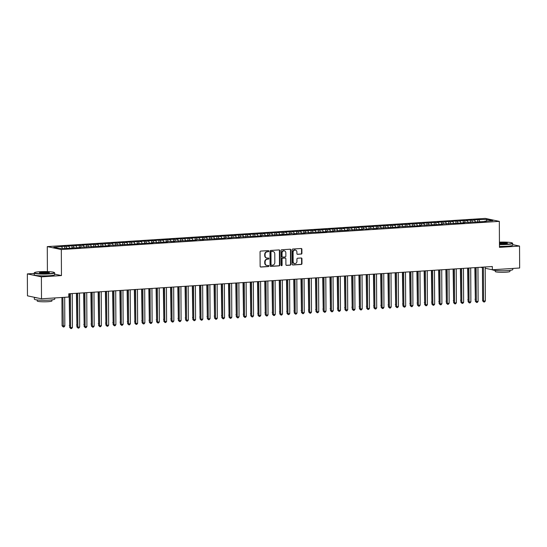 <?xml version="1.0" encoding="UTF-8"?>
<svg xmlns="http://www.w3.org/2000/svg" width="547" height="547" viewBox="0 0 547 547"><rect width="100%" height="100%" fill="white"/><g stroke="black" fill="none" stroke-linecap="round" stroke-linejoin="round"><path stroke-width="0.82" d="M268.809 251.135A0.561 0.492 101.9 0 0 268.31 250.608L260.755 251.094A0.8 0.704 101.9 0 0 260.051 251.941L260.126 266.293A0.8 0.704 101.9 0 0 260.837 267.045L268.392 266.56A0.561 0.492 101.9 0 0 268.386 265.445L267.408 265.507A2.571 2.263 101.9 0 1 265.124 263.1L265.117 261.904A2.571 2.263 101.9 0 1 267.38 259.21L268.358 259.141A0.561 0.492 101.9 0 0 268.351 258.027L267.374 258.088A2.571 2.263 101.9 0 1 265.083 255.681L265.076 254.485A2.571 2.263 101.9 0 1 267.339 251.791L268.317 251.729A0.561 0.492 101.9 0 0 268.809 251.135M266.642 257.999A2.571 2.263 101.9 0 1 264.707 255.606L264.7 254.41A2.571 2.263 101.9 0 1 266.957 251.709L267.934 251.647A0.561 0.492 101.9 0 0 268.221 250.615M260.488 266.963L268.016 266.478A0.561 0.492 101.9 0 0 268.297 265.452M266.683 265.418A2.571 2.263 101.9 0 1 264.741 263.025L264.734 261.828A2.571 2.263 101.9 0 1 266.998 259.128L267.975 259.066A0.561 0.492 101.9 0 0 268.262 258.034M301.212 254.116A0.8 0.704 101.9 0 0 301.917 253.275L301.896 249.247A0.8 0.704 101.9 0 0 301.185 248.495L292.789 249.035A0.8 0.704 101.9 0 0 292.084 249.876L292.16 264.235A0.8 0.704 101.9 0 0 292.877 264.987L301.267 264.447A0.8 0.704 101.9 0 0 301.971 263.599L301.944 258.738A0.8 0.704 101.9 0 0 301.233 257.986L297.643 258.218A0.8 0.704 101.9 0 0 296.932 259.059L296.946 261.473A2.147 1.894 101.9 0 1 293.144 261.719L293.089 252.263A2.147 1.894 101.9 0 1 296.898 252.023L296.905 253.596A0.8 0.704 101.9 0 0 297.623 254.348L300.829 254.034A0.8 0.704 101.9 0 0 301.541 253.193L301.52 249.165A0.8 0.704 101.9 0 0 301.158 248.495M492.321 266.519L68.799 293.787L68.813 297.035L41.504 298.799L41.387 276.857L61.455 275.565L61.319 249.562L499.329 221.364L499.466 247.36L519.534 246.068L519.65 268.009L492.334 269.767L492.321 266.519M279.784 250.67A0.8 0.704 101.9 0 0 279.066 249.917L270.676 250.458A0.8 0.704 101.9 0 0 269.972 251.299L270.047 265.657A0.8 0.704 101.9 0 0 270.758 266.41L279.148 265.869A0.8 0.704 101.9 0 0 279.859 265.028L279.784 250.67L279.401 250.588A0.8 0.704 101.9 0 0 279.038 249.917M281.732 249.747L290.122 249.206A0.8 0.704 101.9 0 1 290.84 249.958L290.915 264.31A0.8 0.704 101.9 0 1 290.211 265.158L286.614 265.391A0.8 0.704 101.9 0 1 285.903 264.639L285.869 258.813A0.8 0.704 101.9 0 0 285.158 258.061L282.772 258.218A0.8 0.704 101.9 0 0 282.067 259.059L282.102 265.117A0.561 0.492 101.9 0 1 281.103 265.186L281.028 250.588A0.8 0.704 101.9 0 1 281.732 249.747M61.319 249.562L47.281 246.608L485.292 218.403L499.329 221.364M64.751 248.215L64.737 246.239L53.77 247.312L59.609 248.543L68.929 248.317L73.277 248.037L71.93 247.75L76.17 247.853L80.518 247.572L79.171 247.285L109.496 245.706L108.149 245.418L138.48 243.839L137.133 243.552L141.372 243.654L145.721 243.374L144.374 243.087L148.62 243.183L152.969 242.909L151.622 242.622L167.457 241.972L166.11 241.692L169.009 241.5L174.698 241.507L173.351 241.22L196.435 240.106L195.088 239.825L197.987 239.634L203.675 239.641L202.335 239.354L225.412 238.239L224.065 237.959L226.964 237.767L228.311 238.054L234.212 237.302L239.901 237.309L238.554 237.022L261.637 235.907L260.29 235.627L263.189 235.436L268.878 235.442L267.531 235.155L283.373 234.513L282.026 234.225L286.266 234.321L292.166 233.569L293.513 233.856L299.407 233.104L305.103 233.111L303.756 232.824L326.839 231.709L325.492 231.429L328.391 231.237L334.08 231.244L332.733 230.957L348.569 230.314L347.229 230.027L363.064 229.378L361.717 229.097L364.61 228.906L365.957 229.193L371.857 228.441L373.204 228.728L377.553 228.448L376.206 228.161L399.283 227.046L397.936 226.759L421.019 225.644L419.672 225.364L422.571 225.173L438.407 224.53L442.755 224.249L441.408 223.962L464.485 222.848L463.138 222.561L486.221 221.446L484.874 221.166L484.676 221.549M64.737 246.239L68.984 246.335L69.811 248.263M71.992 247.75L71.985 245.774L67.637 246.054L68.984 246.335M71.985 245.774L76.231 245.87L77.059 247.791M79.24 247.285L79.226 245.302L74.884 245.582L76.231 245.87M79.226 245.302L83.472 245.405L84.3 247.326M86.481 246.813L86.474 244.837L82.125 245.118L83.472 245.405M86.474 244.837L90.72 244.933L91.547 246.861M93.728 246.348L93.715 244.372L89.373 244.653L90.72 244.933M93.715 244.372L97.961 244.468L98.788 246.396M100.969 245.883L100.963 243.907L96.614 244.188L97.961 244.468M100.963 243.907L105.209 244.003L106.036 245.924M108.217 245.418L108.203 243.436L103.862 243.716L105.209 244.003M108.203 243.436L112.45 243.538L113.277 245.459M115.465 244.953L115.451 242.971L111.103 243.251L112.45 243.538M115.451 242.971L119.697 243.073L120.525 244.994M122.706 244.482L122.699 242.506L118.35 242.786L119.697 243.073M122.699 242.506L126.938 242.601L127.766 244.53M129.954 244.017L129.94 242.041L125.591 242.321L126.938 242.601M129.94 242.041L134.186 242.136L135.013 244.065M137.194 243.552L137.188 241.576L132.839 241.856L134.186 242.136M137.188 241.576L141.427 241.671L142.254 243.593M144.442 243.087L144.429 241.104L140.087 241.384L141.427 241.671M144.429 241.104L148.675 241.206L149.502 243.128M151.683 242.615L151.676 240.639L147.328 240.919L148.675 241.206M151.676 240.639L155.922 240.735L156.75 242.663M158.931 242.15L158.917 240.174L154.575 240.454L155.922 240.735M158.917 240.174L163.163 240.27L163.991 242.198M166.172 241.685L166.165 239.709L161.816 239.989L163.163 240.27M166.165 239.709L170.411 239.805L171.238 241.726M173.42 241.22L173.406 239.237L169.064 239.518L170.411 239.805M173.406 239.237L177.652 239.34L178.479 241.261M180.66 240.755L180.654 238.772L176.305 239.053L177.652 239.34M180.654 238.772L184.9 238.868L185.727 240.796M187.908 240.283L187.901 238.307L183.553 238.588L184.9 238.868M187.901 238.307L192.141 238.403L192.968 240.331M195.156 239.818L195.142 237.842L190.794 238.123L192.141 238.403M195.142 237.842L199.388 237.938L200.216 239.866M202.397 239.354L202.39 237.377L198.041 237.658L199.388 237.938M202.39 237.377L206.629 237.473L207.457 239.395M209.645 238.889L209.631 236.906L205.282 237.186L206.629 237.473M209.631 236.906L213.877 237.008L214.704 238.93M216.885 238.417L216.879 236.441L212.53 236.721L213.877 237.008M216.879 236.441L221.125 236.536L221.952 238.465M224.133 237.952L224.12 235.976L219.778 236.256L221.125 236.536M224.12 235.976L228.366 236.072L229.193 238M231.374 237.487L231.367 235.511L227.019 235.791L228.366 236.072M231.367 235.511L235.613 235.607L236.441 237.528M238.622 237.022L238.608 235.039L234.266 235.319L235.613 235.607M238.608 235.039L242.854 235.142L243.682 237.063M245.863 236.55L245.856 234.574L241.507 234.854L242.854 235.142M245.856 234.574L250.102 234.67L250.929 236.598M253.111 236.085L253.097 234.109L248.755 234.389L250.102 234.67M253.097 234.109L257.343 234.205L258.17 236.133M260.358 235.62L260.345 233.644L255.996 233.925L257.343 234.205M260.345 233.644L264.591 233.74L265.418 235.668M267.599 235.155L267.592 233.179L263.244 233.46L264.591 233.74M267.592 233.179L271.832 233.275L272.659 235.196M274.847 234.69L274.833 232.707L270.485 232.988L271.832 233.275M274.833 232.707L279.079 232.81L279.907 234.731M282.088 234.219L282.081 232.243L277.732 232.523L279.079 232.81M282.081 232.243L286.32 232.338L287.148 234.266M289.336 233.754L289.322 231.778L284.98 232.058L286.32 232.338M289.322 231.778L293.568 231.873L294.395 233.801M296.577 233.289L296.57 231.313L292.221 231.593L293.568 231.873M296.57 231.313L300.816 231.408L301.643 233.33M303.824 232.824L303.811 230.841L299.469 231.121L300.816 231.408M303.811 230.841L308.057 230.943L308.884 232.865M311.065 232.352L311.058 230.376L306.71 230.656L308.057 230.943M311.058 230.376L315.304 230.472L316.132 232.4M318.313 231.887L318.299 229.911L313.957 230.191L315.304 230.472M318.299 229.911L322.545 230.007L323.373 231.935M325.554 231.422L325.547 229.446L321.198 229.726L322.545 230.007M325.547 229.446L329.793 229.542L330.62 231.47M332.802 230.957L332.795 228.981L328.446 229.261L329.793 229.542M332.795 228.981L337.034 229.077L337.861 230.998M340.049 230.492L340.036 228.509L335.687 228.79L337.034 229.077M340.036 228.509L344.282 228.612L345.109 230.533M347.29 230.02L347.283 228.044L342.935 228.325L344.282 228.612M347.283 228.044L351.523 228.14L352.35 230.068M354.538 229.555L354.524 227.579L350.176 227.86L351.523 228.14M354.524 227.579L358.77 227.675L359.598 229.603M361.779 229.09L361.772 227.114L357.423 227.395L358.77 227.675M361.772 227.114L366.018 227.21L366.846 229.131M369.027 228.625L369.013 226.643L364.671 226.923L366.018 227.21M369.013 226.643L373.259 226.745L374.086 228.667M376.268 228.154L376.261 226.178L371.912 226.458L373.259 226.745M376.261 226.178L380.507 226.273L381.334 228.202M383.515 227.689L383.502 225.713L379.16 225.993L380.507 226.273M383.502 225.713L387.748 225.808L388.575 227.737M390.756 227.224L390.749 225.248L386.401 225.528L387.748 225.808M390.749 225.248L394.996 225.343L395.823 227.272M398.004 226.759L397.99 224.783L393.649 225.063L394.996 225.343M397.99 224.783L402.236 224.879L403.064 226.8M405.252 226.294L405.238 224.311L400.889 224.591L402.236 224.879M405.238 224.311L409.484 224.414L410.312 226.335M412.493 225.822L412.486 223.846L408.137 224.126L409.484 224.414M412.486 223.846L416.725 223.942L417.552 225.87M419.74 225.357L419.727 223.381L415.378 223.661L416.725 223.942M419.727 223.381L423.973 223.477L424.8 225.405M426.981 224.892L426.975 222.916L422.626 223.197L423.973 223.477M426.975 222.916L431.214 223.012L432.041 224.933M434.229 224.427L434.215 222.444L429.874 222.725L431.214 223.012M434.215 222.444L438.462 222.547L439.289 224.468M441.47 223.955L441.463 221.979L437.115 222.26L438.462 222.547M441.463 221.979L445.709 222.075L446.537 224.003M448.718 223.491L448.704 221.514L444.362 221.795L445.709 222.075M448.704 221.514L452.95 221.61L453.778 223.538M455.959 223.026L455.952 221.05L451.603 221.33L452.95 221.61M455.952 221.05L460.198 221.145L461.025 223.073M463.206 222.561L463.193 220.585L458.851 220.858L460.198 221.145M463.193 220.585L467.439 220.68L468.266 222.602M470.447 222.096L470.441 220.113L466.092 220.393L467.439 220.68M470.441 220.113L474.687 220.215L475.514 222.137M477.695 221.624L477.688 219.648L473.34 219.928L474.687 220.215M477.688 219.648L487.001 219.422L492.84 220.653L484.874 221.166M477.627 221.631L477.435 222.014M479.028 219.935L479.705 221.494M487.001 219.422L486.406 221.063M470.386 222.096L470.188 222.479M471.787 220.4L472.458 221.966M463.138 222.561L462.947 222.944M464.54 220.865L465.217 222.431M455.897 223.032L455.699 223.415M457.299 221.33L457.969 222.896M448.649 223.497L448.458 223.88M450.051 221.802L450.728 223.361M441.408 223.962L441.21 224.345M442.81 222.267L443.48 223.832M434.161 224.427L433.962 224.81M435.562 222.732L436.239 224.297M426.92 224.899L426.722 225.282M428.322 223.197L428.992 224.762M419.672 225.364L419.474 225.747M421.074 223.661L421.744 225.227M412.424 225.829L412.233 226.212M413.833 224.133L414.503 225.692M405.183 226.294L404.985 226.677M406.585 224.598L407.255 226.164M397.936 226.759L397.744 227.142M399.337 225.063L400.014 226.629M390.695 227.231L390.496 227.614M392.096 225.528L392.767 227.094M383.447 227.696L383.256 228.078M384.849 226L385.526 227.559M376.206 228.161L376.008 228.543M377.608 226.465L378.278 228.031M368.958 228.625L368.76 229.008M370.36 226.93L371.037 228.496M361.717 229.097L361.519 229.48M363.119 227.395L363.789 228.961M354.47 229.562L354.271 229.945M355.871 227.86L356.541 229.425M347.229 230.027L347.03 230.41M348.63 228.331L349.301 229.89M339.981 230.492L339.783 230.875M341.383 228.796L342.053 230.362M332.733 230.957L332.542 231.34M334.142 229.261L334.812 230.827M325.492 231.429L325.294 231.812M326.894 229.726L327.564 231.292M318.245 231.894L318.053 232.277M319.646 230.198L320.323 231.757M311.004 232.359L310.805 232.742M312.405 230.663L313.075 232.229M303.756 232.824L303.564 233.207M305.158 231.128L305.835 232.694M296.515 233.295L296.317 233.678M297.917 231.593L298.587 233.159M289.267 233.76L289.069 234.143M290.669 232.058L291.346 233.624M282.026 234.225L281.828 234.608M283.428 232.53L284.098 234.089M274.779 234.69L274.58 235.073M276.18 232.995L276.85 234.56M267.531 235.155L267.339 235.538M268.939 233.46L269.609 235.025M260.29 235.627L260.092 236.01M261.692 233.925L262.362 235.49M253.042 236.092L252.851 236.475M254.444 234.396L255.121 235.955M245.801 236.557L245.603 236.94M247.203 234.861L247.873 236.427M238.554 237.022L238.362 237.405M239.955 235.326L240.632 236.892M231.313 237.494L231.114 237.877M232.714 235.791L233.384 237.357M224.065 237.959L223.867 238.342M225.467 236.256L226.143 237.822M216.824 238.424L216.626 238.807M218.226 236.728L218.896 238.287M209.576 238.889L209.378 239.271M210.978 237.193L211.648 238.759M202.335 239.354L202.137 239.743M203.737 237.658L204.407 239.224M195.088 239.825L194.889 240.208M196.489 238.123L197.159 239.689M187.84 240.29L187.648 240.673M189.248 238.595L189.918 240.154M180.599 240.755L180.401 241.138M182.001 239.06L182.671 240.625M173.351 241.22L173.16 241.603M174.753 239.524L175.43 241.09M166.11 241.692L165.912 242.075M167.512 239.989L168.182 241.555M158.862 242.157L158.671 242.54M160.264 240.454L160.941 242.02M151.622 242.622L151.423 243.005M153.023 240.926L153.693 242.485M144.374 243.087L144.176 243.47M145.775 241.391L146.452 242.957M137.133 243.552L136.935 243.941M138.535 241.856L139.205 243.422M129.885 244.024L129.687 244.406M131.287 242.321L131.957 243.887M122.637 244.488L122.446 244.871M124.046 242.793L124.716 244.352M115.396 244.953L115.198 245.336M116.798 243.258L117.468 244.824M108.149 245.418L107.957 245.801M109.55 243.723L110.227 245.288M100.908 245.89L100.71 246.273M102.31 244.188L102.98 245.753M93.66 246.355L93.469 246.738M95.062 244.653L95.739 246.218M86.419 246.82L86.221 247.203M87.821 245.124L88.491 246.683M79.171 247.285L78.973 247.668M80.573 245.589L81.25 247.155M71.93 247.75L71.732 248.14M73.332 246.054L74.002 247.62M66.084 246.519L66.755 248.085M480.526 267.278L482.433 267.681M485.196 268.262L492.334 269.767M519.534 246.068L512.669 244.625M34.208 273.459L27.35 273.897L41.387 276.857M27.35 273.897L27.466 295.838L41.504 298.799M47.411 271.606L47.281 246.608M61.736 246.8L62.413 248.365M61.455 275.565L54.659 274.129M270.409 266.327L278.772 265.787A0.8 0.704 101.9 0 0 279.476 264.946L279.401 250.588M271.462 251.524A0.561 0.492 101.9 0 0 270.97 252.112L271.032 264.714A0.561 0.492 101.9 0 0 271.538 265.24L272.563 265.179A2.571 2.263 101.9 0 0 274.826 262.478L274.785 253.863A2.571 2.263 101.9 0 0 272.495 251.456L271.086 251.442A0.561 0.492 101.9 0 0 270.587 252.037L270.97 252.112M271.155 265.165A0.561 0.492 101.9 0 1 270.656 264.639L270.587 252.037M272.844 251.463A2.571 2.263 101.9 0 0 272.112 251.381L272.495 251.456M271.086 251.442L272.112 251.381M286.266 265.309L289.828 265.076A0.8 0.704 101.9 0 0 290.532 264.235L290.464 249.876A0.8 0.704 101.9 0 0 290.095 249.206M285.103 258.054A0.8 0.704 101.9 0 0 284.775 257.979L282.396 258.136A0.8 0.704 101.9 0 0 281.684 258.977L281.719 265.042L282.102 265.117M281.302 265.616A0.561 0.492 101.9 0 0 281.719 265.042M285.842 252.776A2.147 1.894 101.9 0 0 282.033 253.015L282.054 256.345A0.8 0.704 101.9 0 0 282.765 257.097L285.151 256.946A0.8 0.704 101.9 0 0 285.855 256.105L285.842 252.776M284.187 250.765A2.147 1.894 101.9 0 0 281.657 252.94L282.033 253.015M282.389 257.022A0.8 0.704 101.9 0 1 281.671 256.269L281.657 252.94M297.267 254.266L300.829 254.034M295.243 250.013A2.147 1.894 101.9 0 0 292.713 252.188L293.089 252.263M294.416 263.647A2.147 1.894 101.9 0 1 292.761 261.637L292.713 252.188M292.522 264.905L300.884 264.365A0.8 0.704 101.9 0 0 301.595 263.524L301.568 258.656A0.8 0.704 101.9 0 0 301.206 257.986M61.927 297.479L62.078 325.834L64.833 325.923L64.683 297.301M62.871 297.418L63.288 326.997L62.078 325.834M64.833 325.923L64.013 326.949L63.288 326.997M69.49 293.746L69.66 327.434L70.611 327.639L70.433 293.684M72.423 327.523L71.602 328.549L70.878 328.597L70.611 327.639L72.423 327.523L72.245 293.568M70.878 328.597L69.66 327.434M69.154 293.766L69.654 325.444M69.654 325.807L69.319 325.369M76.402 293.295L76.895 324.973M76.901 325.335L76.566 324.904M76.73 293.274L76.908 326.969L77.859 327.168L77.681 293.213M79.671 327.051L78.843 328.084L78.118 328.132L77.859 327.168L79.671 327.051L79.493 293.096M78.118 328.132L76.908 326.969M83.978 292.809L84.149 326.504L85.1 326.703L84.922 292.748M86.911 326.586L86.091 327.619L85.366 327.667L85.1 326.703L86.911 326.586L86.734 292.631M85.366 327.667L84.149 326.504M49.059 273.671A9.976 1.128 -0.3 0 0 54.338 272.515A9.976 1.128 -0.3 0 0 39.801 271.722A9.976 1.128 -0.3 0 0 34.516 272.625A9.976 1.128 -0.3 0 0 38.789 273.657A9.976 1.128 -0.3 0 0 49.059 273.671M54.338 272.515L54.584 272.755A10.222 1.156 179.7 0 1 54.652 272.891A10.222 1.156 179.7 0 1 49.168 273.944A10.222 1.156 179.7 0 1 34.208 272.994A10.222 1.156 179.7 0 1 34.27 272.864L34.516 272.625M46.741 273.185A4.991 0.568 179.7 0 1 39.473 272.789A4.991 0.568 179.7 0 1 42.112 272.208A4.991 0.568 179.7 0 1 47.247 272.221A4.991 0.568 179.7 0 1 49.387 272.734A4.991 0.568 179.7 0 1 46.741 273.185M49.141 272.857A4.745 0.533 -0.3 0 0 42.228 272.481A4.745 0.533 -0.3 0 0 39.712 272.905M54.782 297.944L54.789 299.052A10.222 1.156 179.7 0 1 49.305 300.105A10.222 1.156 179.7 0 1 34.345 299.161L34.331 297.288M51.931 299.872L51.938 300.939A7.357 0.834 179.7 0 1 47.992 301.691A7.357 0.834 179.7 0 1 37.217 301.014L37.21 299.947M54.652 272.891L54.659 274.676A10.222 1.156 179.7 0 1 49.182 275.729A10.222 1.156 179.7 0 1 34.215 274.785L34.208 272.994M37.456 297.944A10.222 1.156 179.7 0 1 34.468 297.315M499.452 244.297A9.976 1.128 -0.3 0 0 507.062 244.181A9.976 1.128 -0.3 0 0 512.348 243.025A9.976 1.128 -0.3 0 0 499.438 242.15M512.348 243.025L512.594 243.265A10.222 1.156 179.7 0 1 512.662 243.394A10.222 1.156 179.7 0 1 507.178 244.447A10.222 1.156 179.7 0 1 499.452 244.571M499.445 242.772A4.991 0.568 179.7 0 1 500.122 242.718A4.991 0.568 179.7 0 1 505.257 242.724A4.991 0.568 179.7 0 1 507.39 243.244A4.991 0.568 179.7 0 1 504.751 243.695A4.991 0.568 179.7 0 1 499.445 243.675M507.151 243.367A4.745 0.533 -0.3 0 0 500.238 242.984A4.745 0.533 -0.3 0 0 499.445 243.053M512.792 268.447L512.799 269.562A10.222 1.156 179.7 0 1 507.315 270.615A10.222 1.156 179.7 0 1 492.389 269.767M509.941 270.382L509.941 271.449A7.357 0.834 179.7 0 1 505.996 272.201A7.357 0.834 179.7 0 1 495.226 271.524L495.22 270.457M512.662 243.394L512.669 245.186A10.222 1.156 179.7 0 1 507.192 246.239A10.222 1.156 179.7 0 1 499.459 246.362M83.643 292.83L84.142 324.508M84.142 324.87L83.807 324.439M90.891 292.365L91.383 324.043M91.39 324.405L91.055 323.974M91.219 292.344L91.397 326.039L92.347 326.238L92.169 292.283M94.159 326.121L93.332 327.154L92.607 327.202L92.347 326.238L94.159 326.121L93.981 292.166M92.607 327.202L91.397 326.039M98.467 291.879L98.645 325.574L99.588 325.773L99.41 291.818M101.4 325.656L100.58 326.689L99.855 326.73L99.588 325.773L101.4 325.656L101.222 291.701M99.855 326.73L98.645 325.574M98.132 291.9L98.631 323.578M98.631 323.94L98.296 323.503M105.708 291.407L105.886 325.103L106.836 325.308L106.658 291.353M108.648 325.185L107.821 326.217L107.096 326.265L106.836 325.308L108.648 325.185L108.47 291.23M107.096 326.265L105.886 325.103M105.38 291.435L105.879 323.106M105.879 323.475L105.544 323.038M112.955 290.942L113.133 324.638L114.077 324.836L113.899 290.881M115.889 324.72L115.068 325.752L114.344 325.8L114.077 324.836L115.889 324.72L115.711 290.765M114.344 325.8L113.133 324.638M112.62 290.963L113.12 322.641M113.12 323.003L112.791 322.573M119.868 290.498L120.367 322.176M120.367 322.539L120.032 322.108M127.109 290.033L127.608 321.711M127.615 322.074L127.28 321.636M134.357 289.568L134.856 321.239M134.856 321.609L134.521 321.171M141.605 289.096L142.097 320.774M142.104 321.137L141.769 320.706M148.846 288.631L149.345 320.31M149.345 320.672L149.01 320.241M156.093 288.166L156.586 319.845M156.592 320.207L156.257 319.776M163.334 287.701L163.833 319.38M163.833 319.742L163.498 319.304M170.582 287.237L171.081 318.908M171.081 319.277L170.746 318.839M177.823 286.765L178.322 318.443M178.322 318.805L177.987 318.375M185.071 286.3L185.57 317.978M185.57 318.34L185.235 317.91M192.312 285.835L192.811 317.513M192.811 317.875L192.482 317.438M199.559 285.37L200.058 317.041M200.058 317.41L199.723 316.973M206.8 284.898L207.299 316.576M207.306 316.939L206.971 316.508M214.048 284.433L214.547 316.111M214.547 316.474L214.212 316.043M221.296 283.968L221.788 315.646M221.795 316.009L221.46 315.578M228.537 283.503L229.036 315.181M229.036 315.544L228.701 315.106M235.784 283.038L236.277 314.71M236.283 315.079L235.948 314.641M243.025 282.567L243.524 314.245M243.524 314.607L243.189 314.176M250.273 282.102L250.772 313.78M250.772 314.142L250.437 313.711M257.514 281.637L258.013 313.315M258.013 313.677L257.685 313.24M264.762 281.172L265.261 312.843M265.261 313.212L264.926 312.775M272.003 280.7L272.502 312.378M272.509 312.74L272.174 312.31M279.25 280.235L279.749 311.913M279.749 312.275L279.414 311.845M286.498 279.77L286.99 311.448M286.997 311.811L286.662 311.38M293.739 279.305L294.238 310.983M294.238 311.346L293.903 310.908M300.987 278.84L301.479 310.511M301.486 310.881L301.151 310.443M308.228 278.368L308.727 310.046M308.727 310.409L308.392 309.978M315.475 277.903L315.975 309.581M315.975 309.944L315.64 309.513M322.716 277.438L323.215 309.117M323.215 309.479L322.88 309.041M329.964 276.973L330.463 308.645M330.463 309.014L330.128 308.576M337.205 276.502L337.704 308.18M337.704 308.542L337.376 308.111M344.453 276.037L344.952 307.715M344.952 308.077L344.617 307.646M351.694 275.572L352.193 307.25M352.2 307.612L351.865 307.182M358.941 275.107L359.441 306.785M359.441 307.147L359.106 306.71M366.189 274.642L366.681 306.313M366.688 306.682L366.353 306.245M373.43 274.17L373.929 305.848M373.929 306.211L373.594 305.78M120.196 290.478L120.374 324.173L121.325 324.371L121.147 290.416M123.137 324.255L122.316 325.287L121.591 325.335L121.325 324.371L123.137 324.255L122.959 290.3M121.591 325.335L120.374 324.173M127.444 290.013L127.622 323.708L128.566 323.906L128.388 289.951M130.377 323.79L129.557 324.822L128.832 324.863L128.566 323.906L130.377 323.79L130.2 289.835M128.832 324.863L127.622 323.708M134.692 289.548L134.863 323.236L135.813 323.441L135.635 289.486M137.625 323.325L136.805 324.35L136.08 324.398L135.813 323.441L137.625 323.325L137.447 289.37M136.08 324.398L134.863 323.236M141.933 289.076L142.111 322.771L143.061 322.969L142.883 289.014M144.866 322.853L144.046 323.886L143.321 323.933L143.061 322.969L144.866 322.853L144.688 288.898M143.321 323.933L142.111 322.771M149.181 288.611L149.352 322.306L150.302 322.504L150.124 288.549M152.114 322.388L151.293 323.421L150.569 323.468L150.302 322.504L152.114 322.388L151.936 288.433M150.569 323.468L149.352 322.306M156.421 288.146L156.599 321.841L157.55 322.039L157.372 288.084M159.362 321.923L158.534 322.956L157.81 323.003L157.55 322.039L159.362 321.923L159.184 287.968M157.81 323.003L156.599 321.841M163.669 287.681L163.847 321.369L164.791 321.574L164.613 287.619M166.603 321.458L165.782 322.491L165.057 322.532L164.791 321.574L166.603 321.458L166.425 287.503M165.057 322.532L163.847 321.369M170.91 287.209L171.088 320.904L172.038 321.11L171.861 287.148M173.85 320.986L173.023 322.019L172.298 322.067L172.038 321.11L173.85 320.986L173.672 287.031M172.298 322.067L171.088 320.904M178.158 286.744L178.336 320.439L179.279 320.638L179.101 286.683M181.091 320.521L180.271 321.554L179.546 321.602L179.279 320.638L181.091 320.521L180.913 286.566M179.546 321.602L178.336 320.439M185.399 286.279L185.577 319.974L186.527 320.173L186.349 286.218M188.339 320.057L187.512 321.089L186.794 321.137L186.527 320.173L188.339 320.057L188.161 286.102M186.794 321.137L185.577 319.974M192.647 285.814L192.824 319.51L193.768 319.708L193.59 285.753M195.58 319.592L194.759 320.624L194.035 320.665L193.768 319.708L195.58 319.592L195.402 285.637M194.035 320.665L192.824 319.51M199.887 285.349L200.065 319.038L201.016 319.243L200.838 285.288M202.828 319.127L202.007 320.152L201.282 320.2L201.016 319.243L202.828 319.127L202.65 285.172M201.282 320.2L200.065 319.038M207.135 284.878L207.313 318.573L208.263 318.771L208.086 284.816M210.069 318.655L209.248 319.687L208.523 319.735L208.263 318.771L210.069 318.655L209.891 284.7M208.523 319.735L207.313 318.573M214.383 284.413L214.554 318.108L215.504 318.306L215.327 284.351M217.316 318.19L216.496 319.222L215.771 319.27L215.504 318.306L217.316 318.19L217.138 284.235M215.771 319.27L214.554 318.108M221.624 283.948L221.802 317.643L222.752 317.841L222.574 283.886M224.564 317.725L223.737 318.757L223.012 318.805L222.752 317.841L224.564 317.725L224.386 283.77M223.012 318.805L221.802 317.643M228.872 283.483L229.043 317.171L229.993 317.376L229.815 283.421M231.805 317.26L230.984 318.292L230.26 318.333L229.993 317.376L231.805 317.26L231.627 283.305M230.26 318.333L229.043 317.171M236.113 283.011L236.29 316.706L237.241 316.911L237.063 282.949M239.053 316.788L238.225 317.821L237.501 317.869L237.241 316.911L239.053 316.788L238.875 282.833M237.501 317.869L236.29 316.706M243.36 282.546L243.538 316.241L244.482 316.44L244.304 282.484M246.294 316.323L245.473 317.356L244.748 317.404L244.482 316.44L246.294 316.323L246.116 282.368M244.748 317.404L243.538 316.241M250.601 282.081L250.779 315.776L251.729 315.975L251.552 282.02M253.541 315.858L252.714 316.891L251.989 316.939L251.729 315.975L253.541 315.858L253.364 281.903M251.989 316.939L250.779 315.776M257.849 281.616L258.027 315.311L258.97 315.51L258.793 281.555M260.782 315.393L259.962 316.426L259.237 316.467L258.97 315.51L260.782 315.393L260.604 281.438M259.237 316.467L258.027 315.311M265.09 281.151L265.268 314.84L266.218 315.045L266.04 281.09M268.03 314.928L267.209 315.954L266.485 316.002L266.218 315.045L268.03 314.928L267.852 280.973M266.485 316.002L265.268 314.84M272.338 280.679L272.515 314.375L273.459 314.573L273.281 280.618M275.271 314.457L274.45 315.489L273.726 315.537L273.459 314.573L275.271 314.457L275.093 280.502M273.726 315.537L272.515 314.375M279.585 280.214L279.756 313.91L280.707 314.108L280.529 280.153M282.519 313.992L281.698 315.024L280.973 315.072L280.707 314.108L282.519 313.992L282.341 280.037M280.973 315.072L279.756 313.91M286.826 279.749L287.004 313.445L287.954 313.643L287.777 279.688M289.76 313.527L288.939 314.559L288.214 314.607L287.954 313.643L289.76 313.527L289.582 279.572M288.214 314.607L287.004 313.445M294.074 279.285L294.245 312.973L295.195 313.178L295.018 279.223M297.007 313.062L296.187 314.087L295.462 314.135L295.195 313.178L297.007 313.062L296.83 279.107M295.462 314.135L294.245 312.973M301.315 278.813L301.493 312.508L302.443 312.706L302.265 278.751M304.255 312.59L303.428 313.622L302.703 313.67L302.443 312.706L304.255 312.59L304.077 278.635M302.703 313.67L301.493 312.508M308.563 278.348L308.74 312.043L309.684 312.241L309.506 278.286M311.496 312.125L310.675 313.157L309.951 313.205L309.684 312.241L311.496 312.125L311.318 278.17M309.951 313.205L308.74 312.043M315.804 277.883L315.981 311.578L316.932 311.776L316.754 277.821M318.744 311.66L317.916 312.693L317.192 312.74L316.932 311.776L318.744 311.66L318.566 277.705M317.192 312.74L315.981 311.578M323.051 277.418L323.229 311.113L324.173 311.311L323.995 277.356M325.985 311.195L325.164 312.228L324.439 312.269L324.173 311.311L325.985 311.195L325.807 277.24M324.439 312.269L323.229 311.113M330.292 276.953L330.47 310.641L331.42 310.846L331.243 276.891M333.232 310.73L332.405 311.756L331.687 311.804L331.42 310.846L333.232 310.73L333.055 276.775M331.687 311.804L330.47 310.641M337.54 276.481L337.718 310.176L338.661 310.375L338.484 276.42M340.473 310.258L339.653 311.291L338.928 311.339L338.661 310.375L340.473 310.258L340.296 276.303M338.928 311.339L337.718 310.176M344.781 276.016L344.959 309.711L345.909 309.91L345.731 275.955M347.721 309.793L346.901 310.826L346.176 310.874L345.909 309.91L347.721 309.793L347.543 275.838M346.176 310.874L344.959 309.711M352.029 275.551L352.206 309.246L353.157 309.445L352.979 275.49M354.962 309.328L354.141 310.361L353.417 310.409L353.157 309.445L354.962 309.328L354.784 275.373M353.417 310.409L352.206 309.246M359.276 275.086L359.447 308.775L360.398 308.98L360.22 275.025M362.21 308.864L361.389 309.889L360.664 309.937L360.398 308.98L362.21 308.864L362.032 274.909M360.664 309.937L359.447 308.775M366.517 274.615L366.695 308.31L367.646 308.508L367.468 274.553M369.457 308.392L368.63 309.424L367.905 309.472L367.646 308.508L369.457 308.392L369.28 274.437M367.905 309.472L366.695 308.31M373.765 274.15L373.936 307.845L374.886 308.043L374.709 274.088M376.698 307.927L375.878 308.959L375.153 309.007L374.886 308.043L376.698 307.927L376.521 273.972M375.153 309.007L373.936 307.845M381.006 273.685L381.184 307.38L382.134 307.578L381.956 273.623M383.946 307.462L383.119 308.494L382.394 308.542L382.134 307.578L383.946 307.462L383.768 273.507M382.394 308.542L381.184 307.38M380.678 273.705L381.17 305.383M381.177 305.746L380.842 305.315M388.254 273.22L388.432 306.915L389.375 307.113L389.197 273.158M391.187 306.997L390.367 308.029L389.642 308.07L389.375 307.113L391.187 306.997L391.009 273.042M389.642 308.07L388.432 306.915M387.919 273.24L388.418 304.918M388.418 305.281L388.083 304.843M395.495 272.748L395.672 306.443L396.623 306.648L396.445 272.693M398.435 306.532L397.607 307.558L396.883 307.605L396.623 306.648L398.435 306.532L398.257 272.577M396.883 307.605L395.672 306.443M395.166 272.775L395.666 304.447M395.666 304.816L395.331 304.378M402.742 272.283L402.92 305.978L403.864 306.176L403.686 272.221M405.676 306.06L404.855 307.093L404.13 307.14L403.864 306.176L405.676 306.06L405.498 272.105M404.13 307.14L402.92 305.978M402.407 272.303L402.907 303.982M402.907 304.344L402.578 303.913M409.983 271.818L410.161 305.513L411.112 305.711L410.934 271.756M412.923 305.595L412.103 306.628L411.378 306.676L411.112 305.711L412.923 305.595L412.746 271.64M411.378 306.676L410.161 305.513M409.655 271.838L410.154 303.517M410.154 303.879L409.819 303.448M417.231 271.353L417.409 305.048L418.352 305.247L418.175 271.291M420.164 305.13L419.344 306.163L418.619 306.211L418.352 305.247L420.164 305.13L419.987 271.175M418.619 306.211L417.409 305.048M416.896 271.374L417.395 303.052M417.402 303.414L417.067 302.983M424.479 270.888L424.65 304.576L425.6 304.782L425.422 270.827M427.412 304.665L426.592 305.691L425.867 305.739L425.6 304.782L427.412 304.665L427.234 270.71M425.867 305.739L424.65 304.576M424.144 270.909L424.643 302.587M424.643 302.949L424.308 302.512M431.72 270.416L431.898 304.111L432.848 304.31L432.67 270.355M434.653 304.194L433.833 305.226L433.108 305.274L432.848 304.31L434.653 304.194L434.475 270.239M433.108 305.274L431.898 304.111M431.392 270.444L431.884 302.115M431.891 302.484L431.556 302.047M438.967 269.951L439.138 303.647L440.089 303.845L439.911 269.89M441.901 303.729L441.08 304.761L440.356 304.809L440.089 303.845L441.901 303.729L441.723 269.774M440.356 304.809L439.138 303.647M438.632 269.972L439.132 301.65M439.132 302.012L438.797 301.582M446.208 269.486L446.386 303.182L447.337 303.38L447.159 269.425M449.149 303.264L448.321 304.296L447.596 304.344L447.337 303.38L449.149 303.264L448.971 269.309M447.596 304.344L446.386 303.182M445.88 269.507L446.373 301.185M446.379 301.547L446.044 301.117M453.456 269.021L453.634 302.717L454.578 302.915L454.4 268.96M456.389 302.799L455.569 303.831L454.844 303.872L454.578 302.915L456.389 302.799L456.212 268.844M454.844 303.872L453.634 302.717M453.121 269.042L453.62 300.72M453.62 301.082L453.285 300.645M460.697 268.55L460.875 302.245L461.825 302.45L461.647 268.495M463.637 302.334L462.81 303.359L462.085 303.407L461.825 302.45L463.637 302.334L463.459 268.379M462.085 303.407L460.875 302.245M460.369 268.577L460.868 300.248M460.868 300.618L460.533 300.18M467.945 268.085L468.123 301.78L469.066 301.978L468.888 268.023M470.878 301.862L470.058 302.894L469.333 302.942L469.066 301.978L470.878 301.862L470.7 267.907M469.333 302.942L468.123 301.78M467.61 268.105L468.109 299.783M468.109 300.146L467.774 299.715M475.186 267.62L475.364 301.315L476.314 301.513L476.136 267.558M478.126 301.397L477.299 302.429L476.581 302.477L476.314 301.513L478.126 301.397L477.948 267.442M476.581 302.477L475.364 301.315M474.858 267.64L475.357 299.318M475.357 299.681L475.022 299.25M482.433 267.155L482.611 300.85L483.555 301.048L483.377 267.093M485.367 300.932L484.546 301.965L483.822 302.012L483.555 301.048L485.367 300.932L485.189 266.977M483.822 302.012L482.611 300.85M266.957 251.709L267.339 251.791M264.7 254.41L265.076 254.485M264.707 255.606L265.083 255.681M267.975 259.066L268.358 259.141M266.998 259.128L267.38 259.21M264.734 261.828L265.117 261.904M264.741 263.025L265.124 263.1M268.016 266.478L268.392 266.56M267.934 251.647L268.317 251.729M279.476 264.946L279.859 265.028M278.772 265.787L279.148 265.869M270.656 264.639L271.032 264.714M290.464 249.876L290.84 249.958M290.532 264.235L290.915 264.31M289.828 265.076L290.211 265.158M284.775 257.979L285.158 258.061M282.396 258.136L282.772 258.218M281.684 258.977L282.067 259.059M281.671 256.269L282.054 256.345M292.761 261.637L293.144 261.719M301.568 258.656L301.944 258.738M301.595 263.524L301.971 263.599M300.884 264.365L301.267 264.447M301.52 249.165L301.896 249.247M301.541 253.193L301.917 253.275M266.451 257.972L266.827 258.054M266.492 265.391L266.868 265.466M271.038 265.151L271.415 265.233M272.659 251.415L273.035 251.497M284.946 257.993L285.329 258.075M284.002 250.711L284.378 250.793M282.218 257.008L282.601 257.09M295.059 249.958L295.435 250.041M294.224 263.613L294.601 263.695"/></g></svg>
